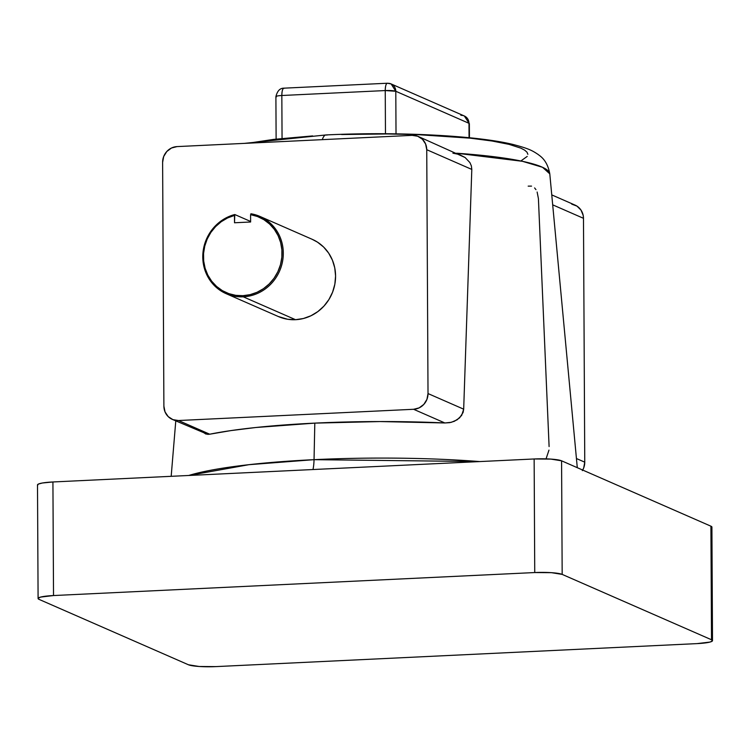 <?xml version="1.0" encoding="UTF-8"?>
<svg xmlns="http://www.w3.org/2000/svg" width="750" height="750" viewBox="0 0 750 750"><rect width="100%" height="100%" fill="white"/><g stroke="black" fill="none" stroke-linecap="round" stroke-linejoin="round"><path stroke-width="1.12" d="M312.103 239.269L317.503 242.156L323.634 247.05L328.678 253.144L332.428 260.184L334.762 267.909L335.578 276.019L334.847 284.203L332.597 292.144L328.922 299.541L323.944 306.103L317.869 311.588L310.931 315.778L303.384 318.516L295.538 319.697A42.159 39.891 -66.4 0 0 334.659 285.15A42.159 39.891 -66.4 0 0 312.225 239.325L259.941 216.431A42.159 39.891 113.6 0 1 282.384 262.266A42.159 39.891 113.6 0 1 243.253 296.812L295.538 319.697L287.681 319.275L278.278 316.5M226.134 293.672A42.159 39.891 113.6 0 1 203.034 252.019A42.159 39.891 113.6 0 1 234.769 214.528A42.159 39.891 -66.4 0 0 203.006 261.169A42.159 39.891 -66.4 0 0 243.253 296.812A42.159 39.891 113.6 0 1 226.134 293.672L278.409 316.556A42.159 39.891 -66.4 0 0 295.538 319.697L243.253 296.812A42.159 39.891 -66.4 0 0 283.116 257.334A42.159 39.891 -66.4 0 0 250.875 213.759A42.159 39.891 113.6 0 1 259.941 216.431M325.931 134.953A21.919 6.422 87.3 0 0 322.303 139.65A21.919 6.422 -92.7 0 1 325.931 134.953A21.919 6.422 -92.7 0 1 326.925 135.131M456.544 153.216L522.413 161.297L542.512 167.287L549.788 173.841A176.831 24.309 179.7 0 0 456.544 153.216M452.906 153.188L459.234 154.472L465.131 157.528L469.913 162.6L471.366 165.9L471.806 169.425L463.678 409.172L461.663 415.406L457.162 419.794L451.35 422.306L444.862 422.963A201.047 27.637 179.7 0 0 314.812 423.122L314.044 459.666A204.319 28.078 -0.3 0 0 188.719 475.481L248.897 464.691L314.044 459.666A21.919 6.422 -92.7 0 1 312.984 469.537A21.919 6.422 87.3 0 0 314.044 459.666L314.812 423.122A201.047 27.637 179.7 0 0 209.728 434.203L205.875 434.044L202.659 431.981M418.331 136.491L465.131 157.528L469.913 162.6L471.366 165.9L471.806 169.425L426.741 149.7L471.806 169.425L463.678 409.172L428.016 393.562L426.741 149.7A15.178 14.363 113.6 0 0 418.331 136.491A15.178 14.363 113.6 0 0 412.172 135.356L177.037 146.597A15.178 14.363 113.6 0 0 162.619 162.319L163.894 406.181L165.028 411.881L168.197 416.606L172.912 419.644L178.472 420.525L413.606 409.284L419.147 407.878L423.825 404.391L426.947 399.366L428.016 393.562L426.741 149.7L425.606 144L422.438 139.275L417.722 136.237L412.172 135.356L177.037 146.597L171.497 148.003L166.809 151.491L163.688 156.516L162.619 162.319L163.894 406.181A15.178 14.363 113.6 0 0 172.303 419.391L207.741 434.363L209.728 434.203L178.472 420.525L413.606 409.284L444.862 422.963L380.147 421.556L314.812 423.122L255.9 427.5L230.869 430.603L209.728 434.203L178.472 420.525A15.178 14.363 113.6 0 1 172.303 419.391M521.475 160.528L527.212 156.403M527.859 154.312L527.016 152.222L524.691 150.169L520.894 148.162L509.091 144.375L492.047 141.009L470.428 138.188L416.906 134.588L387.075 133.95L341.653 134.531M312.638 135.919L273.778 139.369L248.391 143.184M37.622 485.241L38.4 484.059L42.384 483L52.922 481.969L534.141 458.972L550.856 459.094L561.581 460.809L710.916 526.191L711.788 526.763L711 527.934M215.859 666.609L697.078 643.612L215.859 666.609L199.144 666.487L188.419 664.763L39.084 599.391L188.419 664.763A21.919 3.009 -0.3 0 0 215.859 666.609M38.091 598.509L37.5 484.922A21.919 3.009 179.7 0 1 52.922 481.969L53.522 595.547A21.919 3.009 -0.3 0 0 38.091 598.509A21.919 3.009 -0.3 0 0 39.084 599.391L38.184 598.228L40.622 597.084L53.522 595.547L534.741 572.55A21.919 3.009 -0.3 0 1 562.172 574.387L561.581 460.809A21.919 3.009 179.7 0 0 534.141 458.972L534.741 572.55L53.522 595.547L52.922 481.969L534.141 458.972L534.741 572.55L551.447 572.672L562.172 574.387L561.581 460.809L710.916 526.191L711.516 639.769L562.172 574.387L711.516 639.769L712.406 640.931L709.978 642.075L697.078 643.612A21.919 3.009 -0.3 0 0 712.5 640.65L711.909 527.072A21.919 3.009 179.7 0 0 710.916 526.191L711.516 639.769A21.919 3.009 -0.3 0 1 712.5 640.65M314.044 459.666A204.319 28.078 -0.3 0 1 479.803 461.569L314.044 459.666M413.606 409.284L444.862 422.963L449.775 422.653L454.369 421.284L459.619 417.853L463.087 412.481L463.678 409.172L428.016 393.562A15.178 14.363 113.6 0 1 413.606 409.284M571.734 204.131L576.975 206.119L580.997 210.075L583.191 215.391L583.481 218.316L552.694 204.834L583.481 218.316L584.756 462.169L576.441 458.531L584.756 462.169L583.688 467.981L582.356 470.644M549.103 446.569L538.416 198.591L537.131 192.019M582.703 470.062A15.178 14.363 -66.4 0 0 584.756 462.169L583.481 218.316A15.178 14.363 -66.4 0 0 575.072 205.106L551.756 194.897M548.972 450.113L546.056 458.869M534.609 187.941L535.969 189.666M528.178 186.141L531.534 186.122M385.247 90.562L385.472 133.734L385.247 90.562L395.794 91.266L468.984 123.309L469.059 137.709L468.984 123.309A8.428 7.978 -66.4 0 0 464.306 115.969A8.428 7.978 113.6 0 1 468.984 123.309A8.428 1.163 -0.3 0 1 469.359 123.647A8.428 1.163 179.7 0 0 468.984 123.309L395.794 91.266A8.428 1.163 179.7 0 0 385.247 90.562A8.428 2.466 -92.7 0 1 387.347 83.231L391.125 83.934A8.428 7.978 113.6 0 1 395.794 91.266L391.125 83.934A8.428 7.978 113.6 0 0 387.703 83.306C386.184 83.138 385.369 85.556 385.247 90.562L281.831 95.503L385.247 90.562M387.347 83.231L283.931 88.172C279.975 88.106 277.294 90.928 275.897 96.638L276.281 96.984C275.241 96.291 277.087 95.803 281.831 95.503C281.953 90.497 282.769 88.078 284.288 88.247L283.931 88.172A8.428 2.466 87.3 0 0 281.831 95.503L282.056 138.131L281.831 95.503A8.428 1.163 179.7 0 0 275.897 96.638L276.122 138.759M396.019 133.847L395.794 91.266L396.019 133.847M460.884 115.341A8.428 7.978 113.6 0 1 464.306 115.969L391.125 83.934M234.769 214.528L250.622 221.466L234.769 214.528L234.478 215.419L227.606 217.941L221.25 221.7L215.606 226.584L210.872 232.406L207.216 238.997L204.75 246.112L203.55 253.528L203.672 260.991L205.106 268.247L207.806 275.062L211.669 281.194L216.581 286.444L222.366 290.644L228.844 293.644L235.781 295.341L242.953 295.678L250.116 294.656L257.034 292.294L263.475 288.675L269.213 283.931L274.069 278.212L277.866 271.706L280.491 264.647L281.85 257.25L281.887 249.787L280.622 242.484L278.081 235.603L274.35 229.378L269.559 224.006L263.878 219.666L257.475 216.516L250.584 214.65L250.622 222L234.516 222.769L234.769 214.528M250.584 214.65A41.147 38.934 113.6 0 1 275.456 276.122A41.147 38.934 113.6 0 1 210.253 279.234A41.147 38.934 113.6 0 1 234.478 215.419L234.516 222.769L250.622 222L250.584 214.65M244.322 143.381L325.997 134.944C395.325 131.559 475.341 135.281 512.869 144.422C529.003 148.622 532.284 150.572 538.247 154.547C539.738 155.925 547.228 159.628 549.788 173.841L577.294 467.691M171.178 476.316L175.781 420.919M464.306 115.969L469.359 123.647L469.434 137.747"/></g></svg>
